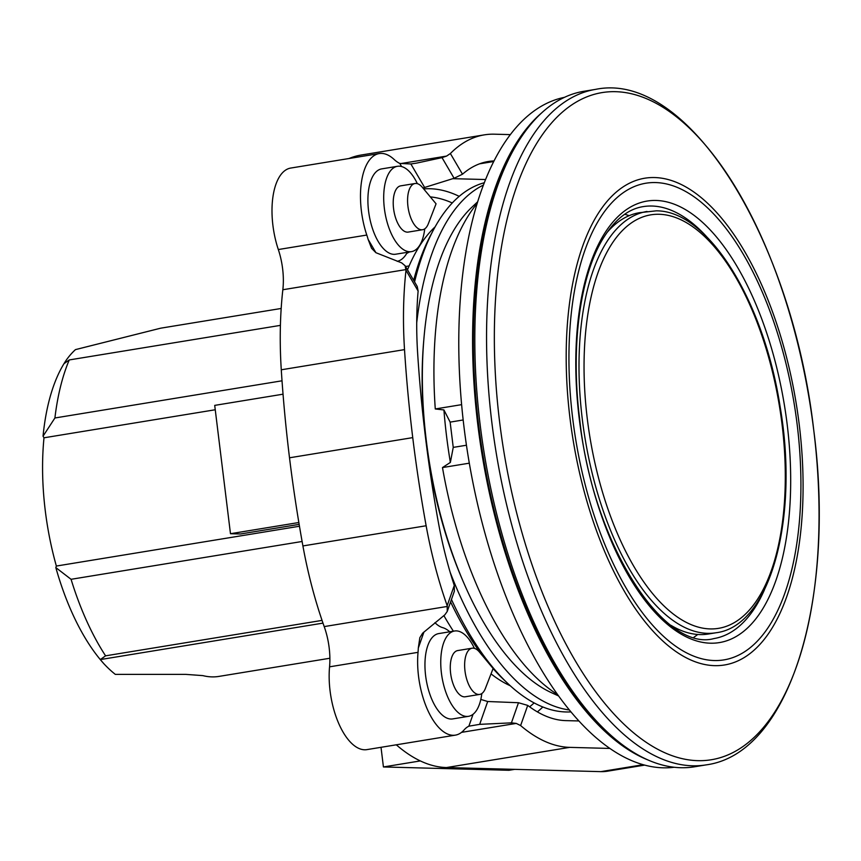 <?xml version="1.0" encoding="UTF-8"?>
<svg xmlns="http://www.w3.org/2000/svg" width="861" height="861" viewBox="0 0 861 861"><rect width="100%" height="100%" fill="white"/><g stroke="black" fill="none" stroke-linecap="round" stroke-linejoin="round"><path stroke-width="1.29" d="M417.187 249.905A214.357 98.251 80.7 0 0 415.723 249.776M423.655 188.903A272.001 124.662 -99.3 0 1 429.983 188.731A272.001 124.662 -99.3 0 1 459.214 196.351M542.817 706.978A272.001 124.662 -99.3 0 1 537.393 711.886M430.306 196.889A264.79 121.358 -99.3 0 1 452.273 202.97M534.121 702.92A264.79 121.358 -99.3 0 1 529.612 706.816M481.805 693.546A43.233 19.814 -99.3 0 1 468.502 716.33A43.233 19.814 -99.3 0 1 466.77 716.449A43.233 19.814 -99.3 0 1 441.671 675.002A43.233 19.814 -99.3 0 1 454.533 631.005A43.233 19.814 -99.3 0 1 456.265 630.887A43.233 19.814 -99.3 0 1 474.4 648.355M468.502 716.33L452.703 718.913A43.233 19.814 -99.3 0 1 450.97 719.032A43.233 19.814 -99.3 0 1 425.872 677.585A43.233 19.814 -99.3 0 1 438.733 633.588L454.533 631.005M473.033 648.139A23.419 10.73 -99.3 0 1 479.405 652.014L493.116 668.491L485.367 688.477A23.419 10.73 -99.3 0 1 479.663 694.429A23.419 10.73 -99.3 0 1 478.727 694.483A23.419 10.73 -99.3 0 1 465.134 672.043A23.419 10.73 -99.3 0 1 472.097 648.204A23.419 10.73 -99.3 0 1 473.033 648.139M479.663 694.429L465.295 696.775A23.419 10.73 -99.3 0 1 464.359 696.84A23.419 10.73 -99.3 0 1 450.766 674.389A23.419 10.73 -99.3 0 1 457.729 650.561L472.097 648.204M424.742 228.854A43.233 19.814 -99.3 0 1 411.44 251.638A43.233 19.814 -99.3 0 1 409.707 251.746A43.233 19.814 -99.3 0 1 384.619 210.31A43.233 19.814 -99.3 0 1 397.47 166.302A43.233 19.814 -99.3 0 1 399.203 166.195A43.233 19.814 -99.3 0 1 417.348 183.662M411.44 251.638L395.64 254.221A43.233 19.814 -99.3 0 1 393.907 254.339A43.233 19.814 -99.3 0 1 368.82 212.893A43.233 19.814 -99.3 0 1 381.671 168.896L397.47 166.302M415.971 183.447A23.419 10.73 -99.3 0 1 422.342 187.321L436.053 203.799L428.315 223.785A23.419 10.73 -99.3 0 1 422.6 229.726A23.419 10.73 -99.3 0 1 421.664 229.79A23.419 10.73 -99.3 0 1 408.071 207.34A23.419 10.73 -99.3 0 1 415.034 183.511A23.419 10.73 -99.3 0 1 415.971 183.447M422.6 229.726L408.243 232.083A23.419 10.73 -99.3 0 1 407.296 232.147A23.419 10.73 -99.3 0 1 393.714 209.697A23.419 10.73 -99.3 0 1 400.677 185.858L415.034 183.511M299.154 524.381L240.52 533.981L230.479 533.712L214.712 405.38L283.043 394.187M230.479 533.712L298.842 522.519M644.695 765.106L607.618 771.176A169.004 77.458 -99.3 0 1 600.849 771.639L643.199 764.697M396.297 744.808A251.896 115.449 -99.3 0 0 446.472 767.549L600.849 771.639M609.879 748.435L569.702 747.37A251.896 115.449 -99.3 0 1 520.625 725.565L516.245 723.412L511.423 722.853L479.674 724.349L468.868 726.178A51.628 23.667 80.7 0 0 464.37 729.622A58.839 26.971 -99.3 0 1 455.394 735.133L366.915 749.619A58.839 26.971 -99.3 0 1 329.559 666.823L418.037 652.337A46.838 21.471 80.7 0 0 418.306 648.064L419.834 637.71L422.633 633.179L444.879 614.786L447.246 611.439L447.171 605.681A252.036 115.514 -99.3 0 1 426.141 525.759A713.952 327.223 -99.3 0 1 412.742 437.625A713.952 327.223 -99.3 0 1 404.519 349.62A252.036 115.514 -99.3 0 1 405.994 270.289L405.09 265.715L401.667 262.874L375.913 252.703L371.575 248.302L368.121 239.369A46.838 21.471 80.7 0 0 366.797 235.053A58.839 26.971 -99.3 0 1 379.227 153.57A58.839 26.971 -99.3 0 1 394.403 159.726A51.628 23.667 80.7 0 0 399.773 163.429L410.869 163.967L416.487 163.127L442.016 157.638L446.59 156.078L450.378 153.527A251.896 115.449 -99.3 0 1 484.323 134.865A251.896 115.449 -99.3 0 1 494.418 134.187L510.358 134.617M379.227 153.57L290.749 168.056A58.839 26.971 80.7 0 0 278.318 249.539A46.838 21.471 80.7 0 1 282.839 289.737A252.036 115.514 80.7 0 0 281.278 369.789A713.952 327.223 80.7 0 0 289.511 457.794A713.952 327.223 -99.3 0 0 302.911 545.939A252.036 115.514 -99.3 0 0 324.199 626.593A46.838 21.471 -99.3 0 1 329.559 666.823M484.323 134.865L361.082 155.045A251.896 115.449 80.7 0 0 348.996 158.521M514.684 769.357L508.98 770.283L383.425 766.957L381.014 747.305M383.425 766.957L420.319 760.92M447.171 605.681L454.274 585.458L454.36 591.173M480.815 699.423L487.692 701.511L518.483 702.727L527.707 705.396L520.625 725.565M455.394 735.133A58.839 26.971 -99.3 0 1 418.037 652.337M434.934 622.664A45.02 20.632 80.7 0 0 443.135 627.766A49.712 22.784 -99.3 0 1 449.754 631.78M454.274 585.458A224.893 103.072 -99.3 0 1 438.443 522.767A687.11 314.922 -99.3 0 1 425.56 437.958A687.11 314.922 -99.3 0 1 417.639 353.29A224.893 103.072 -99.3 0 1 418.123 291.029L405.994 270.289M578.893 720.958L566.075 720.625A219.426 100.565 -99.3 0 1 527.707 705.396M450.378 153.527L462.486 174.213L454.091 178.27L422.912 187.999M405.09 265.705L417.219 286.444L418.123 291.029M407.318 252.305A49.712 22.784 -99.3 0 1 398.116 261.109A45.02 20.632 80.7 0 0 397.233 261.335M462.486 174.213A219.426 100.565 -99.3 0 1 488.284 161.502A219.426 100.565 -99.3 0 1 494.031 160.932M406.661 253.5A214.357 98.251 -99.3 0 1 409.362 251.972M416.928 248.764A214.357 98.251 -99.3 0 1 418.08 248.398M485.582 179.54L452.757 178.668M461.518 732.367L516.245 723.412M400.3 163.655L446.59 156.078M624.699 214.281A218.855 100.306 -99.3 0 1 629.165 215.67M510.293 685.776A243.179 111.456 -99.3 0 1 491.028 673.872M453.403 631.188A243.179 111.456 -99.3 0 1 443.867 615.561M570.951 711.886A268.395 123.015 -99.3 0 1 507.893 683.559A268.395 123.015 -99.3 0 1 451.455 599.471M507.893 683.559L503.663 679.555A262.992 120.54 -99.3 0 1 493.073 668.588M483.462 656.9A262.992 120.54 -99.3 0 1 450.583 601.936M569.347 709.948A268.395 123.015 -99.3 0 1 450.195 572.393M463.422 582.068A251.283 115.17 -99.3 0 1 426.055 441.725A251.283 115.17 -99.3 0 1 423.795 340.063M706.235 764.869L694.493 766.796A342.248 156.863 -99.3 0 1 480.158 424.828A342.248 156.863 -99.3 0 1 583.898 91.288L595.64 89.361A342.248 156.863 -99.3 0 0 491.9 422.912A342.248 156.863 -99.3 0 0 706.235 764.869C789.989 753.644 835.805 599.417 813.774 430.36A338.018 154.926 -99.3 0 1 697.765 760.661A338.018 154.926 -99.3 0 1 499.628 422.019A338.018 154.926 -99.3 0 1 615.626 91.686A338.018 154.926 -99.3 0 1 813.763 430.339C792.346 240.122 688.639 70.182 595.64 89.361M302.103 541.483L71.065 579.302L55.814 567.582L56.363 566.054L299.467 526.243M329.881 658.245L218.92 676.412A176.527 80.912 -99.3 0 1 202.83 675.616L185.804 674.378L115.331 674.389A176.527 80.912 -99.3 0 1 103.912 663.777L100.317 659.58L105.58 655.834A198.148 90.814 -99.3 0 1 71.065 579.302M105.58 655.834L322.046 620.394M558.595 695.957L551.384 692.653A257.407 117.979 -99.3 0 1 426.367 441.133A257.407 117.979 -99.3 0 1 471.903 207.2L477.683 201.765M469.31 463.175L442.479 467.566L450.368 462.422A276.284 126.632 -99.3 0 1 446.558 436.161A276.284 126.632 -99.3 0 1 443.921 409.933L435.279 408.964L461.614 404.648M477.188 203.357A268.395 123.015 80.7 0 0 435.279 408.964M463.164 419.974L450.142 422.116L453.241 447.386L450.368 462.422M450.142 422.116L443.921 409.933M647.773 759.876A340.31 155.981 -99.3 0 1 477.898 425.377A340.31 155.981 -99.3 0 1 541.827 112.748M674.26 767.269L672.495 767.452A339.46 155.583 -99.3 0 1 464.079 427.713A339.46 155.583 -99.3 0 1 562.836 97.691L564.568 97.293M478.425 263.649A331.442 151.913 -99.3 0 1 491.34 205.585M605.229 730.042A338.642 155.217 -99.3 0 1 540.525 638.991A338.642 155.217 -99.3 0 1 478.673 425.388A338.642 155.217 -99.3 0 1 478.727 261.529A338.642 155.217 -99.3 0 1 511.014 154.582M476.424 280.266A331.173 151.784 -99.3 0 1 489.705 211.612M564.816 679.684A331.011 151.719 -99.3 0 1 528.051 612.257M647.042 211.462A213.453 97.831 80.7 0 0 583.564 428.713A213.453 97.831 80.7 0 0 707.462 633.341A213.453 97.831 80.7 0 0 716.018 632.76C770.369 626.259 799.352 518.473 780.12 406.704C763.858 300.812 707.903 210.224 656.125 210.848L639.465 212.699A213.453 97.831 80.7 0 0 606.822 232.75M671.106 625.409A213.453 97.831 80.7 0 0 699.885 634.579A213.453 97.831 80.7 0 0 708.442 633.997L716.018 632.76M475.423 290.846A331.011 151.719 -99.3 0 1 488.768 215.207M566.839 682.795A331.173 151.784 -99.3 0 1 532.367 621.954M570.316 687.982A331.442 151.913 -99.3 0 1 539.567 637.065M442.479 467.566A268.395 123.015 80.7 0 0 557.616 694.601M466.436 445.234L453.241 447.386M63.994 363.676L66.566 359.694A176.527 80.912 -99.3 0 1 75.456 349.62L160.178 328.31A176.527 80.912 -99.3 0 1 161.879 327.987L281.181 308.464M56.363 566.054A172.921 79.255 -99.3 0 1 43.997 437.797L215.25 409.761M43.997 437.797L43.05 436.183L54.91 417.983L282.021 380.799M103.912 663.777A178.324 81.73 -99.3 0 1 55.825 567.582M43.05 436.183A178.324 81.73 -99.3 0 1 66.179 360.264A178.324 81.73 -99.3 0 1 66.189 360.253L66.566 359.694M54.91 417.983A198.148 90.814 -99.3 0 1 69.246 359.941L63.962 363.708M280.406 325.372L69.246 359.941M100.317 659.58L322.983 623.116M697.733 634.471A218.855 100.306 -99.3 0 1 693.944 637.215M416.724 322.778A268.395 123.015 -99.3 0 1 483.419 185.083M414.582 281.924A268.395 123.015 -99.3 0 1 433.578 229.683A268.395 123.015 -99.3 0 1 484.323 182.726M413.657 280.342A262.992 120.54 -99.3 0 1 430.855 234.827L433.578 229.683M407.49 269.816A243.179 111.456 -99.3 0 1 435.149 226.82M423.946 632.006L418.306 648.064M518.483 702.727L511.423 722.853M487.692 701.511L479.674 724.349M473.055 714.264L468.868 726.178M454.091 178.27L442.016 157.638M424.57 187.386L410.869 163.967M401.603 166.55L399.773 163.429M375.934 252.714L368.121 239.369M479.502 163.838L493.74 161.513M446.472 767.549L569.702 747.37M324.199 626.593L447.408 606.424M302.911 545.939L426.141 525.759M289.511 457.794L412.742 437.625M281.278 369.789L404.519 349.62M282.839 289.737L406.048 269.568M278.318 249.539L366.797 235.053M764.471 589.774A218.855 100.306 -99.3 0 1 713.887 638.582C664.089 652.401 592.605 543.861 579.679 419.189C570.38 346.208 580.142 274.863 603.626 237.647C615.238 219.254 628.422 208.911 643.156 206.618A218.855 100.306 -99.3 0 1 643.167 206.618A218.855 100.306 -99.3 0 1 706.677 236.753M579.292 419.081A223.699 102.534 -99.3 0 1 656.06 200.462A223.699 102.534 -99.3 0 1 787.191 424.581A223.699 102.534 -99.3 0 1 710.422 643.199A223.699 102.534 -99.3 0 1 579.292 419.081M570.036 418.564A246.623 113.039 -99.3 0 1 654.672 177.549A246.623 113.039 -99.3 0 1 799.234 424.634A246.623 113.039 -99.3 0 1 714.598 665.65A246.623 113.039 -99.3 0 1 570.036 418.564M572.716 418.586A241.51 110.692 -99.3 0 1 655.587 182.564A241.51 110.692 -99.3 0 1 797.157 424.527A241.51 110.692 -99.3 0 1 714.275 660.538A241.51 110.692 -99.3 0 1 572.716 418.586M659.214 214.281A209.503 96.023 80.7 0 0 587.32 419.016A209.503 96.023 80.7 0 0 710.131 628.917A209.503 96.023 80.7 0 0 782.025 424.172A209.503 96.023 80.7 0 0 659.214 214.281M610.427 228.789A203.551 93.289 80.7 0 0 609.362 229.263M674.637 627.906A203.551 93.289 80.7 0 0 675.788 628.013M447.246 611.439L454.371 591.173M675.96 628.1L674.798 628.013M609.48 229.101L610.567 228.649M405.563 266.512L409.126 265.931"/></g></svg>

